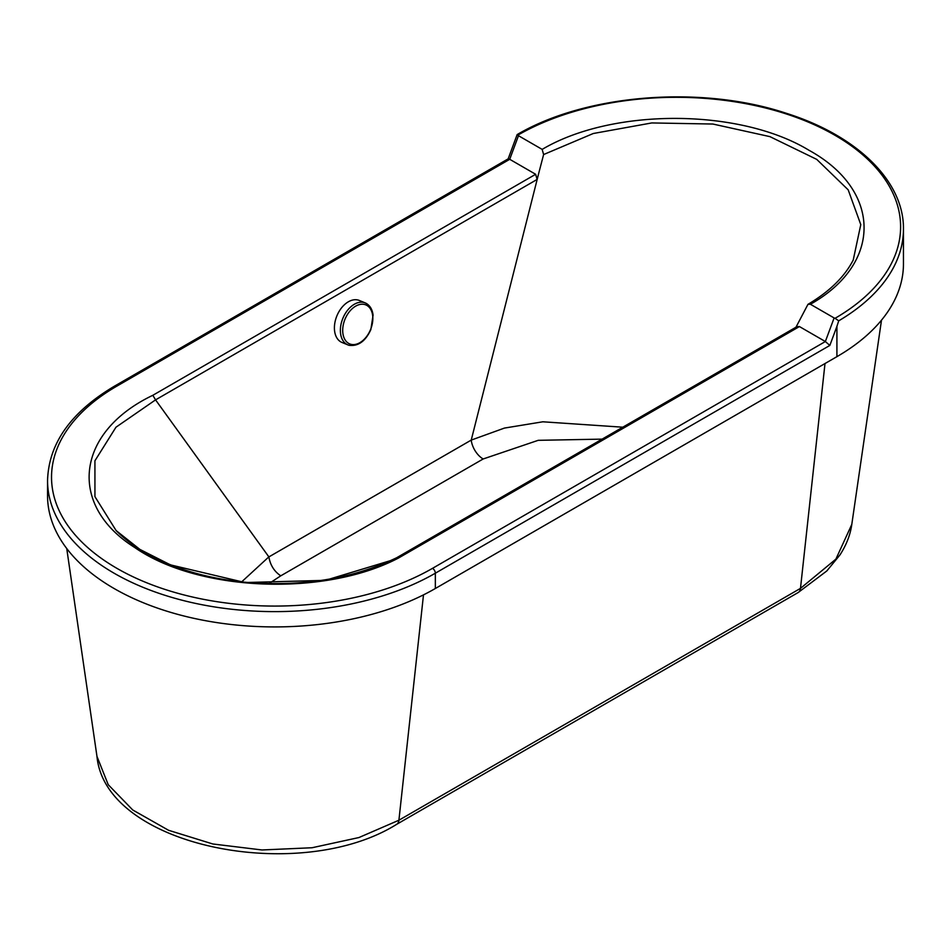 <?xml version="1.0" encoding="UTF-8"?>
<svg xmlns="http://www.w3.org/2000/svg" width="951" height="951" viewBox="0 0 951 951"><rect width="100%" height="100%" fill="white"/><g stroke="black" fill="none" stroke-linecap="round" stroke-linejoin="round"><path stroke-width="1.43" d="M155.56 399.872L537.113 179.442L538.884 172.666L471.232 440.099L268.883 556.917L155.56 399.872L115.974 427.213L94.922 460.783L94.934 496.648L116.117 530.563L139.928 549.428L170.431 564.87L245.037 582.547L325.313 580.348L395.889 558.998M508.131 158.924L509.724 159.304L518.473 135.708L517.796 135.173A224.329 129.514 180 0 1 834.907 135.244A224.329 129.514 180 0 1 835.037 318.323L838.734 320.82A227.158 131.155 0 0 0 903.45 229.143C904.104 181.225 857.029 135.47 786.073 113.217C701.149 84.996 585.982 94.078 517.166 134.578L508.155 158.865M903.45 229.143L903.45 263.926A227.158 131.155 180 0 1 836.916 356.661L836.916 326.348L838.734 320.82M835.037 318.323L834.11 317.943L825.361 341.54L829.831 345.439L836.916 326.348M836.916 356.661L435.344 588.503A227.158 131.155 180 0 1 187.787 616.937A227.158 131.155 180 0 1 47.55 495.768L47.55 480.469A227.158 131.155 0 0 0 187.787 601.638A227.158 131.155 0 0 0 435.344 573.203A3.97 2.294 -120 0 0 432.527 568.329A223.188 128.861 180 0 1 116.89 568.329A223.188 128.861 180 0 1 116.89 386.106L509.724 159.304L535.651 174.283L537.113 179.442M795.963 327.227L807.97 304.332L810.407 304.261L834.11 317.943M535.651 174.283L152.838 395.295C75.937 432.004 67.152 505.017 134.685 547.491C198.462 591.926 324.873 596.8 398.6 557.975L396.745 557.702L796.986 326.633L799.422 326.562L825.361 341.54L432.527 568.329M518.473 135.708L542.165 149.39L543.615 154.549L538.884 172.666M543.615 154.549L593.269 133.509L651.78 122.941L712.87 124.034L769.93 136.635L816.743 159.388L848.173 189.82L860.786 224.614L853.237 259.992C844.666 276.729 829.569 291.517 807.97 304.332M622.786 427.201L542.855 421.792L504.434 428.081L471.232 440.099A17.035 9.831 60 0 0 483.156 458.976L538.207 440.325L602.138 439.124M152.838 395.295L155.512 399.765M116.117 530.563C131.797 546.302 153.266 558.95 180.535 568.52C200.138 575.284 221.214 579.825 243.777 582.119C301.229 587.171 352.227 579.04 396.745 557.702L396.686 557.738M268.86 556.858L241.637 581.893M268.883 556.917C270.286 565.144 274.245 571.444 280.759 575.83L483.156 458.976M347.911 344.904L341.944 342.443A22.717 14.824 -67.5 0 1 337.082 338.259A22.717 14.824 -67.5 0 1 339.055 311.5A22.717 14.824 -67.5 0 1 359.312 300.457L365.267 302.929A22.717 14.824 -67.5 0 1 366.373 303.464C370.189 305.818 372.423 309.717 373.077 315.15L370.842 329.628C365.481 341.254 358.23 346.473 349.076 345.308A22.717 14.824 -67.5 0 1 347.911 344.904A22.717 14.824 -67.5 0 1 343.049 340.731A22.717 14.824 -67.5 0 1 345.023 313.961A22.717 14.824 -67.5 0 1 365.267 302.929M396.603 824.374A11.353 6.562 -120 0 0 396.615 824.362A11.353 6.562 -120 0 0 398.909 820.226L358.931 837.546L312.059 847.745L262 849.968L212.798 843.977L168.553 830.282L132.76 809.99L108.224 784.682L96.966 756.39L66.736 548.513M851.787 524.441L835.881 559.14L800.48 588.372A11.353 6.562 60 0 1 798.186 592.521L826.799 570.969L839.971 554.909C846.39 544.971 850.325 534.842 851.775 524.524L881.494 320.178M508.226 158.829L114.905 385.904A3.97 2.294 60 0 1 116.89 386.106M435.344 588.503L435.344 573.203L829.831 345.439M810.407 304.261C882.54 263.772 881.85 190.259 808.921 150.234C739.581 108.129 612.254 107.76 542.165 149.39M398.6 557.975L799.422 326.562M268.871 583.641L280.759 575.83M349.481 311.595A21.112 13.778 -67.5 0 1 370.355 308.79A21.112 13.778 -67.5 0 1 366.064 337.225A21.112 13.778 -67.5 0 1 345.189 340.03A21.112 13.778 -67.5 0 1 349.481 311.595M825.004 363.532L800.48 588.372L398.909 820.226L423.492 594.874M798.186 592.521L396.615 824.362C299.613 884.941 105.276 846.735 96.966 756.39M114.905 385.904C71.159 411.747 48.703 443.273 47.55 480.469"/></g></svg>
